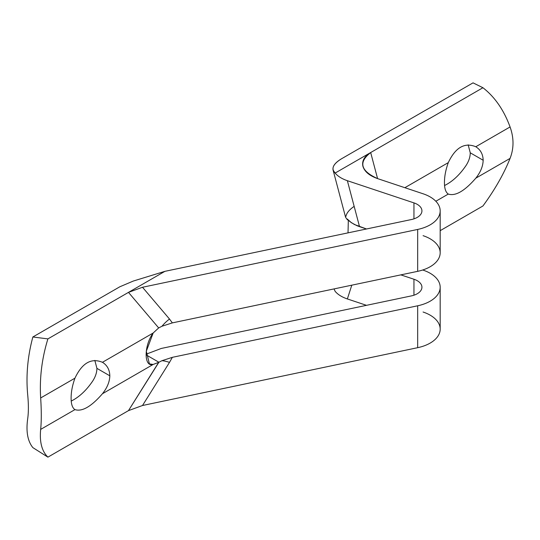 <?xml version="1.0" encoding="UTF-8"?>
<svg xmlns="http://www.w3.org/2000/svg" width="540" height="540" viewBox="0 0 540 540"><rect width="100%" height="100%" fill="white"/><g stroke="black" fill="none" stroke-linecap="round" stroke-linejoin="round"><path stroke-width="0.81" d="M423.07 235.669A34.209 19.751 0 0 1 440.046 254.495A34.209 19.751 0 0 1 417.67 271.337L417.67 229.439A34.209 19.751 0 0 0 440.174 210.877L440.174 252.774A34.209 19.751 180 0 1 417.67 271.337L172.355 322.886L169.499 319.032L172.355 322.886L417.67 271.337L417.67 229.439L142.506 287.26L128.48 292.376L142.506 287.26L169.499 319.032A28.512 18.178 139.7 0 0 161.973 326.241L172.355 322.886L161.973 326.241L158.679 327.929L161.973 326.241A28.512 18.178 139.7 0 1 169.499 319.032L142.506 287.26L417.67 229.439A34.209 19.751 0 0 0 440.046 212.598A34.209 19.751 0 0 0 423.07 193.772L377.642 178.625C360.558 170.944 358.243 162.25 370.676 152.543L482.936 87.73C494.836 96.991 503.881 110.066 510.071 126.954C513.979 137.909 513.979 148.392 510.071 158.395C503.881 173.873 494.836 189.736 482.936 205.983L440.174 230.668L482.936 205.983C494.836 189.736 503.881 173.873 510.071 158.395L475.794 178.187C480.533 172.267 482.99 166.293 483.165 160.258L470.259 152.806L468.173 144.842L470.259 152.806C470.198 157.093 468.761 161.379 465.939 165.665C459.56 175.001 452.439 181.616 444.575 185.517C452.439 181.616 459.56 175.001 465.939 165.665C468.761 161.379 470.198 157.093 470.259 152.806L483.165 160.258C482.99 154.211 480.533 149.708 475.794 146.745L510.071 126.954C513.979 137.909 513.979 148.392 510.071 158.395L475.794 178.187C480.533 172.267 482.99 166.293 483.165 160.258C482.99 154.211 480.533 149.708 475.794 146.745C464.623 142.155 455.456 147.447 448.288 162.628L404.858 187.697L448.288 162.628C455.456 147.447 464.623 142.155 475.794 146.745L510.071 126.954C503.881 110.066 494.836 96.991 482.936 87.73L473.033 82.856L341.503 158.794C335.138 162.601 332.329 166.361 333.079 170.06L335.124 173.07L482.936 87.73L473.033 82.856L341.503 158.794C333.005 164.072 330.878 168.831 335.124 173.07C337.844 176.31 341.928 178.848 347.362 180.697L413.951 202.892A15.964 9.221 180 0 1 421.868 211.68A15.964 9.221 180 0 1 411.426 219.537L164.916 271.337L133.286 281.057L119.792 286.801L32.859 336.987L47.905 338.891L164.916 271.337L133.286 281.057L119.792 286.801L32.859 336.987L47.905 338.891C41.85 358.519 39.44 378.209 40.669 397.96L74.945 378.175C82.114 362.995 91.28 357.703 102.452 362.293L153.158 333.018L158.679 327.929L128.48 292.376L47.905 338.891C41.85 358.519 39.44 378.209 40.669 397.96L74.945 378.175C72.374 385.351 71.098 392.006 71.118 398.149C71.098 404.096 72.374 407.923 74.945 409.617L40.669 429.408C41.486 421.18 41.486 410.697 40.669 397.96C41.486 410.697 41.486 421.18 40.669 429.408C39.44 442.017 41.85 451.258 47.905 457.144L32.859 447.62C27.621 441.092 25.9 431.447 27.702 418.675C28.607 412.283 28.607 404.339 27.702 394.862C25.9 375.732 27.621 356.44 32.859 336.987C27.621 356.44 25.9 375.732 27.702 394.862C28.607 404.339 28.607 412.283 27.702 418.675C25.9 431.447 27.621 441.092 32.859 447.62L47.905 457.144L128.48 410.623L158.679 362.374L153.158 364.46L102.452 393.734C107.19 387.801 109.647 381.827 109.823 375.806C109.647 369.738 107.19 365.236 102.452 362.293C91.28 357.703 82.114 362.995 74.945 378.175C72.374 385.351 71.098 392.006 71.118 398.149C71.098 404.096 72.374 407.923 74.945 409.617C82.114 411.892 91.28 406.6 102.452 393.734C107.19 387.801 109.647 381.827 109.823 375.806C109.647 369.738 107.19 365.236 102.452 362.293L153.158 333.018C143.978 345.344 143.66 367.47 153.158 364.46L102.452 393.734C91.28 406.6 82.114 411.892 74.945 409.617L40.669 429.408C39.44 442.017 41.85 451.258 47.905 457.144L128.48 410.623L142.506 405.506L417.67 347.686A34.209 19.751 0 0 0 440.046 330.845A34.209 19.751 0 0 0 423.07 312.019M345.951 216.365C344.871 216.101 345.404 217.296 347.544 219.949L348.057 219.888L347.544 219.949L347.301 219.024L350.048 221.71L354.402 224.505L366.505 228.98L359.532 226.651L359.35 225.956A28.512 12.798 165.2 0 1 356.954 225.693L351.378 222.703L347.301 219.024L347.544 219.949C345.404 217.296 344.871 216.101 345.951 216.365A28.512 12.798 165.2 0 1 354.119 206.401M440.174 287.226A34.209 19.751 0 0 0 423.07 270.122L422.712 270L423.07 270.122A34.209 19.751 180 0 1 440.046 288.947A34.209 19.751 180 0 1 417.67 305.788A34.209 19.751 0 0 0 440.174 287.226L440.174 329.123A34.209 19.751 180 0 1 417.67 347.686L142.506 405.506L169.499 362.387L142.506 405.506L128.48 410.623L158.909 362.245L153.158 364.46L149.418 363.899L146.313 351.257L153.158 333.018L158.679 327.929L128.48 292.376L164.916 271.337L411.426 219.537A15.964 9.221 0 0 0 421.929 210.877A15.964 9.221 0 0 0 413.951 202.892L347.362 180.697L359.35 225.956A28.512 12.798 165.2 0 1 356.954 225.693L359.532 226.651L347.362 180.697C341.928 178.848 337.844 176.31 335.124 173.07L370.676 152.543L377.582 178.605L370.676 152.543C364.399 156.344 361.8 160.88 362.873 166.151C364.439 171.551 369.36 175.709 377.642 178.625L423.07 193.772A34.209 19.751 0 0 1 440.174 210.877M94.838 360.389L96.917 368.354L109.823 375.806L96.917 368.354C96.863 372.613 95.425 376.9 92.597 381.206C86.218 390.542 79.097 397.163 71.233 401.065C79.097 397.163 86.218 390.542 92.597 381.206C95.425 376.9 96.863 372.613 96.917 368.354L94.838 360.389M448.288 162.628C445.716 169.79 444.44 176.445 444.454 182.601C444.44 188.534 445.716 192.355 448.288 194.069L435.841 201.251L448.288 194.069C455.456 196.351 464.623 191.052 475.794 178.187C464.623 191.052 455.456 196.351 448.288 194.069C445.716 192.355 444.44 188.534 444.454 182.601C444.44 176.445 445.716 169.79 448.288 162.628M146.111 354.22L161.258 348.455L411.426 295.886A15.964 9.221 0 0 0 421.868 288.029A15.964 9.221 0 0 0 413.951 279.241L400.835 274.874L413.951 279.241L413.951 295.211L413.951 279.241A15.964 9.221 0 0 1 421.929 287.226A15.964 9.221 0 0 1 411.426 295.886L161.258 348.455L146.111 354.22M158.909 362.245L146.104 354.854L158.909 362.245L161.973 360.693L158.909 362.245M417.67 305.788L172.355 357.332L161.973 360.693L172.355 357.332L169.499 362.387A28.512 9.727 32 0 0 161.973 360.693A28.512 9.727 32 0 1 169.499 362.387L172.355 357.332L417.67 305.788L417.67 347.686L417.67 305.788M413.951 202.892L413.951 218.855L413.951 202.892M335.124 291.317L334.024 288.913L335.124 291.317C337.844 294.557 341.928 297.101 347.362 298.944L366.505 305.329L347.362 298.944C341.928 297.101 337.844 294.557 335.124 291.317M351.79 285.181L347.362 298.944L351.79 285.181M348.023 232.862L348.334 220.172L348.023 232.862M345.492 216.918L333.079 170.06"/></g></svg>
